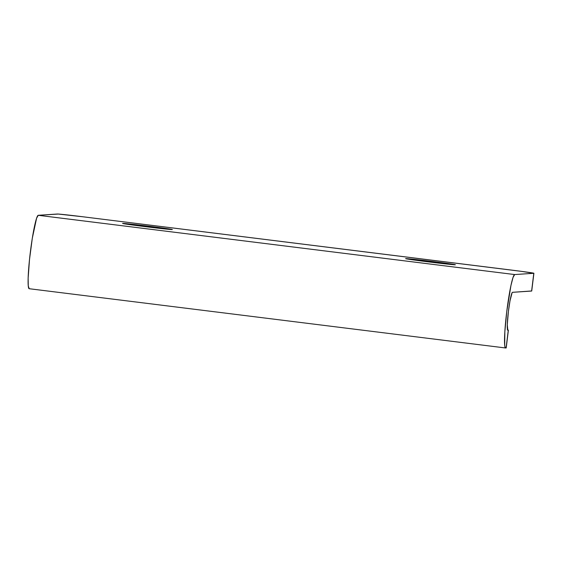 <?xml version="1.0" encoding="UTF-8"?>
<svg xmlns="http://www.w3.org/2000/svg" width="562" height="562" viewBox="0 0 562 562"><rect width="100%" height="100%" fill="white"/><g stroke="black" fill="none" stroke-linecap="round" stroke-linejoin="round"><path stroke-width="0.84" d="M149.78 226.338A25.058 0.436 -173 0 1 172.344 229.542A25.058 0.436 -173 0 1 145.165 226.641L123.71 223.704L131.592 224.203L172.239 229.57L145.165 226.641A25.058 0.436 -173 0 1 122.6 223.437A25.058 0.436 -173 0 1 149.78 226.338L149.675 227.196L149.78 226.338M432.81 261.541A25.058 0.436 -173 0 1 455.375 264.751A25.058 0.436 -173 0 1 428.195 261.85L406.74 258.906L414.623 259.405L455.269 264.772L428.195 261.85A25.058 0.436 -173 0 1 405.631 258.639A25.058 0.436 -173 0 1 432.81 261.541L432.705 262.405L432.81 261.541M507.331 329.908L507.788 330.21A19.094 1.728 -82.9 0 1 508.434 311.222A19.094 1.728 -82.9 0 1 512.495 292.324L531.596 290.961M506.081 347.864L505.667 347.976A36.994 3.351 -82.9 0 1 505.603 347.976A36.994 3.351 -82.9 0 1 506.805 311.172A36.994 3.351 -82.9 0 1 514.68 274.558L38.251 215.295A36.994 3.351 97.1 0 0 30.376 251.909A36.994 3.351 97.1 0 0 29.175 288.713L505.603 347.976M514.68 274.558L533.795 273.287L521.269 271.341L83.148 216.806L58.251 214.052L38.251 215.295L514.68 274.558L513.036 277.438L510.949 285.468L506.762 311.496L504.838 331.854L504.704 345.272L505.083 347.316L506.102 347.948L508.287 330.189L507.844 330.217A19.094 1.728 -82.9 0 1 507.816 330.217L507.282 324.752L508.413 311.383L510.001 300.839L512.108 292.711L512.495 292.324L531.617 291.046L533.795 273.287L514.68 274.558M29.231 288.713L28.276 286.009L28.142 278.127L29.519 259.391L32.315 238.169L36.6 218.175L38.251 215.295L57.366 214.024A23.864 0.414 -173 0 1 83.148 216.806L512.411 270.203A23.864 0.414 -173 0 1 533.9 273.258A23.864 0.414 -173 0 1 533.795 273.287L531.617 291.046A23.864 0.414 7 0 0 531.722 291.025L533.9 273.258M508.287 330.189L506.102 347.948A23.864 0.414 7 0 0 506.207 347.927L508.385 330.161A23.864 0.414 -173 0 1 508.287 330.189M507.577 329.95A23.864 0.414 -173 0 1 508.385 330.161"/></g></svg>
